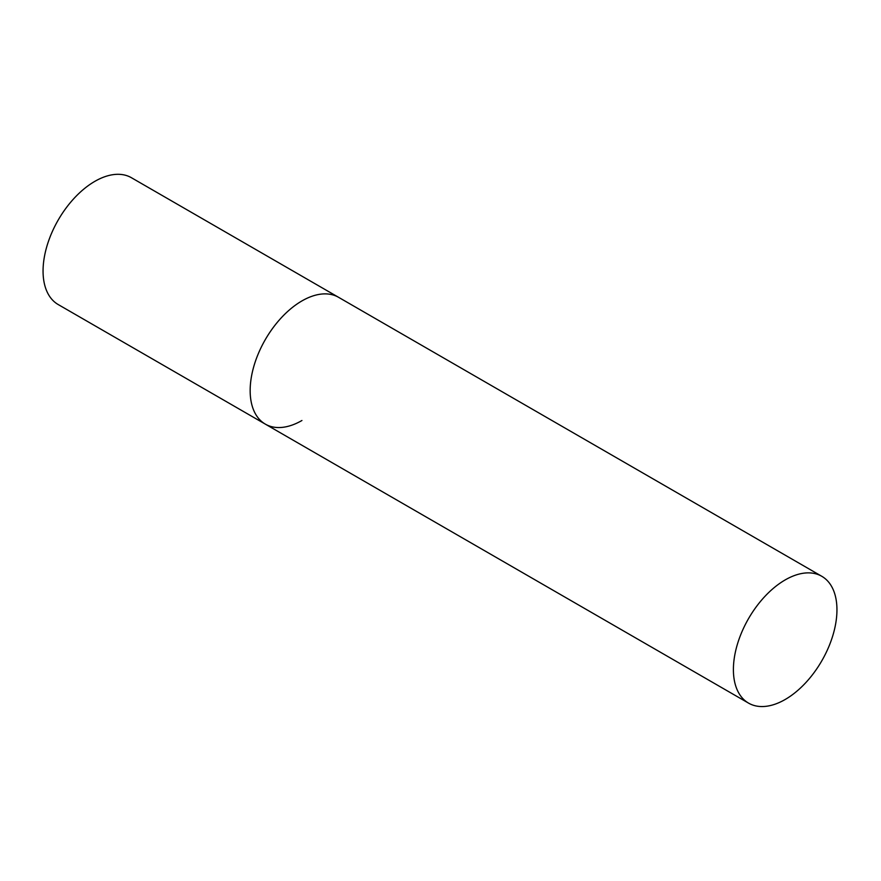 <?xml version="1.0" encoding="UTF-8"?>
<svg xmlns="http://www.w3.org/2000/svg" width="881" height="881" viewBox="0 0 881 881"><rect width="100%" height="100%" fill="white"/><g stroke="black" fill="none" stroke-linecap="round" stroke-linejoin="round"><path stroke-width="1.32" d="M301.93 420.501A73.222 42.277 -60 0 1 265.324 424.124A73.222 42.277 -60 0 1 254.102 365.45A73.222 42.277 -60 0 1 301.93 300.928A73.222 42.277 -60 0 1 338.546 297.304A73.222 42.277 120 0 0 282.118 316.918A73.222 42.277 120 0 0 250.16 390.602A73.222 42.277 120 0 0 265.324 424.124L58.223 304.562A73.222 42.277 -60 0 1 47.001 245.887A73.222 42.277 -60 0 1 94.829 181.365A73.222 42.277 -60 0 1 131.445 177.731L821.786 576.295A73.222 42.277 120 0 0 765.358 595.919A73.222 42.277 120 0 0 733.399 669.604A73.222 42.277 120 0 0 748.564 703.126A73.222 42.277 120 0 0 804.992 683.502A73.222 42.277 120 0 0 836.95 609.817A73.222 42.277 120 0 0 821.786 576.295M265.324 424.124L748.564 703.126"/></g></svg>
